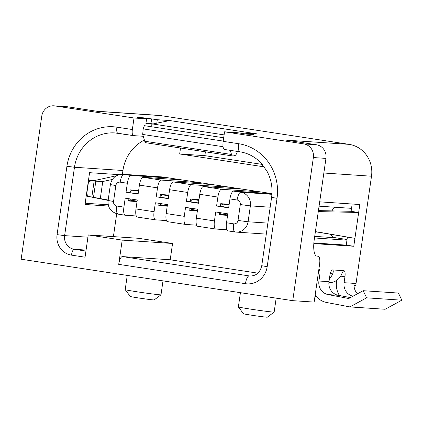 <?xml version="1.0" encoding="UTF-8"?>
<svg xmlns="http://www.w3.org/2000/svg" width="423" height="423" viewBox="0 0 423 423"><rect width="100%" height="100%" fill="white"/><g stroke="black" fill="none" stroke-linecap="round" stroke-linejoin="round"><path stroke-width="0.63" d="M96.513 111.196L158.376 115.342A28.124 26.702 93.8 0 1 160.507 115.574L349.112 144.354A28.124 26.702 -86.2 0 1 371.505 176.211L356.044 283.495L344.089 282.696L344.941 276.779L340.674 276.129M339.426 295.503A20.087 19.072 -86.2 0 1 336.544 281.538L336.719 280.333M344.089 282.696A12.056 11.442 -86.2 0 0 352.972 296.216M401.85 300.193L385.12 309.266L349.879 306.908L366.609 297.829L401.85 300.193L398.392 293.054L363.151 290.696L348.726 298.516L328.121 294.593A12.056 11.442 -86.2 0 1 318.916 281.009L319.767 275.093L318.07 274.834M237.435 151.439A8.037 2.517 -81.3 0 1 234.797 155.606L232.973 155.976A8.037 2.517 -81.3 0 1 232.745 155.992A8.037 2.517 -81.3 0 1 232.682 155.981A8.037 2.517 -81.3 0 1 231.513 154.469L144.756 141.234A8.037 2.517 -81.3 0 0 145.919 142.747A8.037 2.517 -81.3 0 0 145.988 142.752M244.066 132.959L256.539 133.795L169.782 120.555L157.303 119.72L144.1 117.864L137.179 117.404L146.607 118.842L134.022 117.996L54.805 105.914A12.056 11.442 93.8 0 0 53.895 105.813A12.056 11.442 93.8 0 0 41.771 116.108L21.15 259.22L292.742 300.663L314.141 302.096L319.582 264.333A8.037 2.517 -81.3 0 0 318.276 256.216A8.037 2.517 -81.3 0 0 318.212 256.211L316.954 256.127A16.069 5.028 -81.3 0 1 316.822 256.111A16.069 5.028 -81.3 0 1 314.21 239.889L325.953 158.392L313.364 157.552A12.056 11.442 -86.2 0 0 303.767 143.899L224.555 131.812L237.139 132.653L246.572 134.096L253.493 134.556L244.066 132.959L243.96 133.694M197.456 210.363L191.185 209.406L189.747 208.016M190.287 200.978L192.618 199.466L198.963 199.894M223.217 141.097L143.186 128.888L142.704 134.44L223.058 146.702M230.271 150.35L231.513 154.469M223.693 137.771L144.375 125.668L143.186 128.888M349.879 306.908L326.709 302.498A20.087 19.072 -86.2 0 1 315.146 295.132M150.63 126.625A8.037 2.517 -81.3 0 1 152.719 123.992L169.782 120.555M142.704 134.44L144.756 141.234M349.112 144.354L286.175 140.14L316.356 144.74L303.767 143.899M53.895 105.813L66.48 106.654A12.056 11.442 93.8 0 1 67.394 106.755L97.57 111.36L160.507 115.574M129.93 191.772L132.262 190.26L138.538 191.217M132.262 190.26L138.612 190.683M328.883 282.638A14.059 13.351 -86.2 0 0 341.53 274.495C342.424 272.185 343.222 270.916 343.915 270.688A6.028 1.888 -81.3 0 1 343.962 270.694A6.028 1.888 -81.3 0 1 344.941 276.779M152.989 123.934L146.02 122.929M220.462 205.583L222.794 204.071L229.144 204.499M222.794 204.071L229.065 205.028M220.383 206.138L220.674 206.318M227.632 214.969L221.361 214.012L219.923 212.621M137.105 201.152L130.829 200.195L129.396 198.81M160.111 196.378L162.443 194.86L168.714 195.817M160.031 196.928L160.317 197.107M356.044 283.495A12.056 11.442 -86.2 0 0 355.917 285.557L354.03 285.43A12.056 11.442 -86.2 0 0 357.477 293.774M108.119 200.407L86.218 196.002M88.497 180.161L94.144 181.06L102.213 181.626L112.381 179.468M116.415 175.762L94.9 180.447L89.486 180.061M108.172 200.026L91.839 197.028L94.144 181.06M92.949 180.88C90.353 180.679 88.793 181.504 88.275 183.355L86.868 193.1C86.847 195.024 88.106 196.272 90.649 196.848L91.839 197.028M117.287 175.318L117.398 174.546M129.85 192.322L130.141 192.502M318.905 269.039A6.028 1.888 -81.3 0 1 319.767 275.093M157.303 119.72L156.811 123.167M350.424 297.596L338.189 295.27L328.121 294.593M366.609 297.829L363.151 290.696M329.443 278.508A14.059 13.351 -86.2 0 0 332.721 273.903C333.483 271.587 333.435 270.26 332.584 269.932A6.028 1.888 -81.3 0 0 329.84 275.764L328.983 281.686A12.056 11.442 -86.2 0 0 338.189 295.27M313.813 243.59L353.787 246.265L359.804 204.526L319.693 201.84M358.656 212.473L350.81 211.294L358.455 212.462L318.286 211.595M350.81 211.294L318.429 210.601M315.399 231.619L354.728 238.302L315.384 231.746M351.111 211.326L352.163 204.013M313.861 242.945L346.241 245.113L347.383 237.181M353.787 246.265L346.241 245.113M332.615 269.932L343.915 270.688M167.281 205.758L161.01 204.801L159.571 203.41M162.443 194.86L168.788 195.289M190.207 201.533L190.493 201.713M262.302 164.42L204.848 155.653L205.398 151.82M332.039 210.892A8.037 7.63 93.8 0 1 334.91 207.228M347.05 239.513L335.651 237.774A8.037 7.63 93.8 0 1 330.432 234.305M313.364 157.552L292.742 300.663M224.55 149.472A8.037 2.517 98.7 0 1 224.481 149.467A8.037 2.517 98.7 0 1 223.18 141.351L224.555 131.812M122.21 240.111L118.715 264.359A8.037 2.517 -81.3 0 1 122.379 256.576L170.205 259.78L172.558 243.479L122.21 240.111L88.259 234.929L138.607 238.302L172.558 243.479M133.293 135.603L117.922 133.256A6.028 1.888 -81.3 0 1 117.874 133.25A6.028 1.888 -81.3 0 1 116.896 127.164A46.202 43.865 -86.2 0 0 66.929 166.265L57.073 234.638A18.078 17.163 93.8 0 0 71.471 255.117L85.049 257.189L88.259 234.929M134.022 117.996L132.362 129.528A6.028 1.888 98.7 0 0 133.34 135.609A6.028 1.888 98.7 0 0 133.388 135.614L143.26 136.275M319.069 206.165L351.539 208.343M346.96 240.142L314.485 237.969M170.205 259.78L257.893 273.158M264.232 166.868L179.675 153.967L180.526 148.024M144.396 140.039A40.174 38.144 -86.2 0 0 122.934 170.501L74.474 167.254L66.929 166.265M122.39 174.26L122.934 170.501M113.406 236.61L116.69 213.837M162.86 176.999L123.844 174.382A12.056 11.442 93.8 0 0 122.929 174.287L161.946 176.899A12.056 11.442 93.8 0 1 162.86 176.999L271.968 193.644M182.096 179.934L143.08 177.322A8.037 2.517 98.7 0 0 139.416 185.1L138.125 194.046L126.054 192.206L138.173 193.729M136.264 215.968L125.282 215.233A8.037 2.517 -81.3 0 1 125.213 215.222A8.037 2.517 -81.3 0 1 123.907 207.111L125.197 198.165L137.269 200.01L135.979 208.951A8.037 2.517 -81.3 0 0 137.285 217.068A8.037 2.517 -81.3 0 0 137.353 217.073M167.529 221.678A8.037 2.517 -81.3 0 1 167.46 221.668A8.037 2.517 -81.3 0 1 166.154 213.557L167.445 204.616L155.373 202.77L154.083 211.717L135.979 208.951M196.616 225.173L185.634 224.439A8.037 2.517 -81.3 0 1 185.57 224.433A8.037 2.517 -81.3 0 1 184.264 216.322L166.154 213.557M166.44 220.573L155.458 219.833A8.037 2.517 -81.3 0 1 155.389 219.828A8.037 2.517 -81.3 0 1 154.083 211.717M230.382 187.299L191.36 184.687A8.037 2.517 98.7 0 0 187.701 192.47L186.411 201.411L198.482 203.257L199.772 194.31L217.877 197.076L216.587 206.017L228.658 207.862L229.948 198.916L237.113 200.01A4.019 3.812 93.8 0 1 240.312 204.558L238.022 220.462A4.019 3.812 93.8 0 1 233.676 223.862L226.511 222.768L227.801 213.821L215.73 211.981L214.44 220.928L196.335 218.162L197.62 209.216L185.549 207.376L184.264 216.322M200.206 182.694L161.184 180.082A8.037 2.517 98.7 0 0 157.52 187.865L156.235 196.811L168.306 198.651L169.591 189.705L187.701 192.47M126.054 192.206L127.344 183.259A8.037 2.517 98.7 0 1 131.008 175.476L170.03 178.094M189.282 207.947L188.954 210.215L197.398 210.781M199 199.645L190.561 199.085L190.186 201.665L198.524 202.94M197.705 226.284A8.037 2.517 -81.3 0 1 197.636 226.273A8.037 2.517 -81.3 0 1 196.335 218.162M226.791 229.779L215.809 229.044A8.037 2.517 -81.3 0 1 215.746 229.039A8.037 2.517 -81.3 0 1 214.44 220.928M219.183 214.45L227.627 215.016M216.587 206.017L220.362 206.271L220.737 203.685L229.176 204.251M260.557 191.905L221.541 189.293A8.037 2.517 98.7 0 0 217.877 197.076M265.533 192.666L265.448 193.263M197.451 210.411L189.007 209.845M227.881 230.884A8.037 2.517 -81.3 0 1 227.817 230.879A8.037 2.517 -81.3 0 1 226.511 222.768M220.362 206.271L228.706 207.545M271.968 193.702L233.612 191.133A8.037 2.517 98.7 0 0 229.948 198.916M199.772 194.31A8.037 2.517 98.7 0 1 203.431 186.527L242.453 189.144M156.235 196.811L168.349 198.334M212.277 184.539L173.256 181.927A8.037 2.517 98.7 0 0 169.591 189.705M235.357 188.061L235.267 188.663M186.411 201.411L190.186 201.665M168.825 195.045L160.38 194.48L160.01 197.06M205.176 183.455L205.092 184.058M138.649 190.44L130.205 189.874L129.835 192.46M175 178.85L174.916 179.452M128.925 198.736L128.603 201.004L137.041 201.57M219.458 212.552L219.13 214.821L227.574 215.381M167.222 206.175L158.778 205.61L159.106 203.341M167.275 205.805L158.831 205.24M137.094 201.2L128.655 200.634M179.675 153.967L204.848 155.653M152.518 124.055L145.919 123.611L146.607 118.842M108.595 206.064L84.997 204.483L89.576 172.679L119.117 174.657M108.246 204.78L85.176 203.236M316.425 296.687L314.934 296.592M127.26 275.41L125.203 289.655A18.078 0.455 8.2 0 0 125.208 289.665A18.078 0.455 8.2 0 0 140.42 292.298A18.078 0.455 8.2 0 0 160.074 294.82A18.078 0.455 8.2 0 0 160.989 294.82A18.078 0.455 8.2 0 0 160.994 294.81L163.003 280.867M125.208 289.665L130.316 296.486A12.056 0.301 8.2 0 0 140.452 298.241A12.056 0.301 8.2 0 0 153.554 299.923A12.056 0.301 8.2 0 0 154.162 299.923L160.989 294.82M240.423 292.679L238.371 306.918A18.078 0.455 8.2 0 0 238.371 306.934A18.078 0.455 8.2 0 0 253.583 309.567A18.078 0.455 8.2 0 0 273.237 312.089A18.078 0.455 8.2 0 0 274.152 312.089A18.078 0.455 8.2 0 0 274.157 312.079L276.166 298.136M238.371 306.934L243.479 313.75A12.056 0.301 8.2 0 0 253.62 315.51A12.056 0.301 8.2 0 0 266.723 317.187A12.056 0.301 8.2 0 0 267.331 317.187L274.152 312.089M325.953 158.392A12.056 11.442 -86.2 0 0 316.356 144.74M192.618 199.466L198.889 200.423M371.505 176.211L323.844 173.018M249.723 133.821L249.655 134.303M54.805 105.914L67.394 106.755M224.111 134.884L152.719 123.992M151.646 118.858L150.958 123.627M144.1 117.864L144.016 118.445M100.325 198.429L102.757 181.567M87.138 196.351L90.649 196.848M93.499 197.292L95.809 181.229M328.983 281.686L318.916 281.009M330.3 273.538L332.721 273.903M223.18 141.351L238.646 143.714A48.211 45.774 93.8 0 1 277.033 198.324L267.183 266.696A20.087 19.072 93.8 0 1 245.456 283.696L118.715 264.359M116.896 127.164L132.362 129.528M238.646 143.714A8.037 2.517 98.7 0 0 239.947 151.825A8.037 2.517 98.7 0 0 240.015 151.831M277.033 198.324L271.598 197.345L261.747 265.723C260.097 272.539 256.195 275.97 250.035 276.013A12.056 11.442 93.8 0 1 249.121 275.912L122.379 256.576M267.183 266.696L261.747 265.723M314.717 236.372L335.651 237.774M123.907 207.111L116.743 206.017A4.019 3.812 93.8 0 1 113.544 201.47L115.833 185.565A4.019 3.812 93.8 0 1 120.18 182.165L127.344 183.259M118.112 214.138A8.037 2.517 -81.3 0 1 118.049 214.128A8.037 2.517 -81.3 0 1 116.743 206.017M139.416 185.1L157.52 187.865M233.612 191.133L240.777 192.227A12.056 11.442 93.8 0 1 250.374 205.879L248.084 221.779L267.886 223.106M238.022 220.462L248.084 221.779A12.056 11.442 93.8 0 1 235.96 232.079A12.056 11.442 93.8 0 1 235.051 231.978A8.037 2.517 -81.3 0 1 234.982 231.973A8.037 2.517 -81.3 0 1 233.676 223.862M270.181 207.207L250.374 205.879L240.312 204.558M237.113 200.01A8.037 2.517 98.7 0 1 240.777 192.227L271.926 194.316M203.431 186.527L221.541 189.293M173.256 181.927L191.36 184.687M120.18 182.165A8.037 2.517 98.7 0 1 123.844 174.382L131.008 175.476M122.929 174.287C116.039 174.498 111.862 177.93 110.398 184.587L115.833 185.565M110.398 184.587L108.108 200.491L113.544 201.47M143.08 177.322L161.184 180.082M57.073 234.638L64.619 235.627L74.474 167.254A40.174 38.144 -86.2 0 1 114.882 132.922L133.34 135.609M117.827 133.24A40.174 38.144 -86.2 0 0 114.882 132.922M85.932 251.066L74.221 249.279A12.056 11.442 93.8 0 1 64.619 235.627L87.931 237.192M71.471 255.117A6.028 1.888 -81.3 0 1 74.221 249.279L86.075 250.078M245.456 283.696A8.037 2.517 -81.3 0 1 249.121 275.912L250.913 276.034M316.954 256.127L316.69 256.084M224.481 149.467L239.947 151.825C247.767 153.052 254.609 156.589 260.473 162.427L266.728 170.765C271.238 178.945 272.861 187.807 271.598 197.345M125.213 215.222L118.049 214.128C110.884 212.097 107.569 207.55 108.108 200.491M185.57 224.433L167.46 221.668M155.389 219.828L137.285 217.068M215.746 229.039L197.636 226.273M227.817 230.879L235.96 232.079L266.3 234.115M232.682 155.981L145.919 142.747"/></g></svg>
